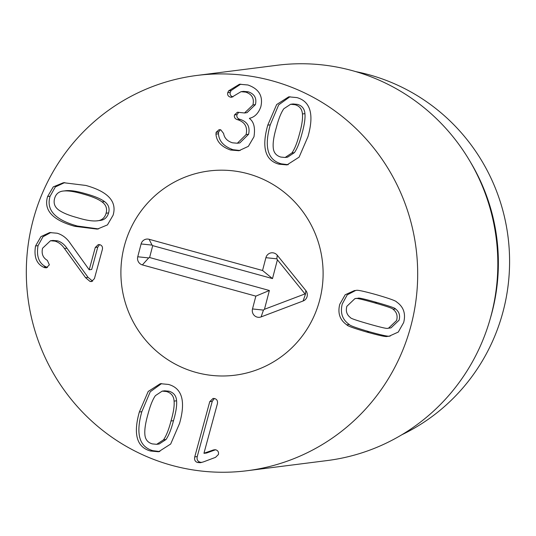 <?xml version="1.0" encoding="UTF-8"?>
<svg xmlns="http://www.w3.org/2000/svg" width="536" height="536" viewBox="0 0 536 536"><rect width="100%" height="100%" fill="white"/><g stroke="black" fill="none" stroke-linecap="round" stroke-linejoin="round"><path stroke-width="0.8" d="M147.896 414.449C145.444 423.145 144.439 429.872 144.888 434.629C145.276 439.466 147.748 442.555 152.304 443.895L156.706 444.317L163.514 439.842C166.307 435.802 168.806 429.524 170.991 420.995C173.49 412.479 174.522 405.853 174.086 401.116C173.798 396.178 171.286 392.982 166.535 391.535L162.194 391.119L155.433 395.615C152.727 399.38 150.214 405.658 147.896 414.449M156.706 444.317L159.199 444.002L166.006 439.527C168.8 435.487 171.299 429.202 173.483 420.68C175.982 412.164 177.014 405.538 176.579 400.801C176.29 395.863 173.771 392.667 169.028 391.213L164.686 390.804L162.194 391.119M150.381 450.99C136.781 447.145 133.102 434.147 139.34 412.003L148.211 391.448L160.344 383.675L168.458 384.439C182.14 388.198 185.838 401.196 179.553 423.44L170.683 444.029L158.582 451.761L150.381 450.99L152.867 450.675L159.815 451.56M161.604 383.562L150.248 391.769L141.832 411.688C135.595 433.832 139.273 446.83 152.867 450.675M209.764 401.632L213.067 398.422L214.668 398.563C217.006 399.32 217.911 401.069 217.382 403.809L203.941 453.268L213.449 449.938L215.867 449.838C218.045 450.635 218.889 452.19 218.413 454.508L215.505 457.362L203.479 461.878L200.477 462.689L197.623 462.501C195.117 461.724 194.159 459.848 194.749 456.886L209.764 401.632L212.256 401.317L197.241 456.572C196.652 459.533 197.61 461.402 200.109 462.186L201.764 462.434M214.36 398.489L212.256 401.317M194.749 456.886L197.241 456.572M213.449 449.938L215.184 449.717M215.546 449.764L206.615 453L204.122 453.322M285.125 157.477L287.618 157.155L294.385 152.66C297.091 148.894 299.597 142.616 301.915 133.826C304.368 125.129 305.373 118.402 304.93 113.645C304.542 108.808 302.063 105.719 297.507 104.379L293.105 103.957L290.613 104.272L283.812 108.748C281.011 112.788 278.519 119.072 276.328 127.602C273.829 136.117 272.797 142.737 273.233 147.48C273.521 152.418 276.04 155.608 280.79 157.061L285.125 157.477L291.892 152.974C294.599 149.209 297.112 142.931 299.423 134.141C301.875 125.451 302.88 118.724 302.438 113.96C302.049 109.123 299.577 106.034 295.014 104.694L290.613 104.272M296.944 97.599C310.538 101.451 314.223 114.443 307.986 136.586L299.108 157.142L286.974 164.914L278.861 164.157C265.186 160.398 261.488 147.393 267.765 125.156L276.643 104.56L288.737 96.828L296.944 97.599M289.996 96.715L278.673 104.882L270.258 124.834C263.98 147.078 267.678 160.083 281.353 163.842L288.207 164.713M230.527 150.013C221.328 146.75 216.477 141.437 215.968 134.087L216.135 132.298L219.083 129.685L220.758 129.806L223.626 133.518C224.329 137.987 227.257 141.082 232.416 142.797L237.341 143.233L246.084 134.61C247.746 127.153 245.019 122.215 237.897 119.783L237.294 119.615C234.915 118.778 233.984 117.216 234.493 114.932L237.401 112.232L244.523 112.975L252.918 104.949C254.419 98.544 252.027 94.269 245.736 92.118L241.012 91.689L231.76 97.237L230.346 97.123C228.122 96.353 227.251 94.879 227.733 92.695L228.624 90.845L239.492 84.239L247.934 84.99C259.002 88.902 263.297 96.172 260.818 106.811C258.466 113.324 254.687 117.156 249.488 118.295L249.434 118.483C253.876 121.726 255.391 127.829 253.964 136.794L248.356 146.362L238.909 150.716L230.527 150.013L233.013 149.698L240.141 150.516M228.624 90.845L231.117 90.53L230.225 92.38C229.743 94.564 230.614 96.038 232.838 96.808L232.986 96.842M240.765 84.125L231.117 90.53M245.736 92.118L248.228 91.803C254.52 93.954 256.911 98.229 255.411 104.634L247.016 112.654L244.523 112.975M241.012 91.689L243.505 91.368L248.228 91.803M252.918 104.949L255.411 104.634M234.493 114.932L236.986 114.617C236.47 116.902 237.408 118.463 239.786 119.294L240.389 119.468C247.505 121.893 250.238 126.838 248.577 134.295L239.833 142.918L237.341 143.233M238.748 112.292L236.986 114.617M237.897 119.783L240.389 119.468M246.084 134.61L248.577 134.295M216.135 132.298L218.628 131.977L218.46 133.772C218.963 141.122 223.814 146.429 233.013 149.698M220.403 129.732L218.628 131.977M215.968 134.087L218.46 133.772M392.995 309.239C393.062 308.515 386.932 306.391 374.617 302.874C362.236 299.336 355.904 297.902 355.616 298.559L358.135 298.244L354.933 298.626L346.852 306.311C345.579 311.068 346.779 314.833 350.45 317.587C350.356 318.304 356.5 320.434 368.882 323.972C381.203 327.489 387.515 328.923 387.823 328.267L388.513 328.2L396.586 320.521C397.859 315.758 396.66 311.999 392.995 309.239L395.488 308.924C395.548 308.2 389.424 306.076 377.11 302.559C364.728 299.021 358.39 297.581 358.108 298.244L355.67 298.552M355.616 298.559L354.933 298.626M388.513 328.2L391.005 327.885L399.079 320.2C400.352 315.443 399.153 311.677 395.488 308.924M346.799 324.829C339.858 319.992 337.513 313.151 339.77 304.287L345.177 294.76L354.417 290.579L356.145 290.432C357.043 289.762 363.924 291.229 376.801 294.82C389.572 298.552 396.184 300.951 396.64 302.002C403.581 306.833 405.926 313.681 403.668 322.545L398.268 332.072L389.022 336.253L387.293 336.394C386.376 337.057 379.508 335.596 366.698 332.025C353.861 328.273 347.228 325.875 346.799 324.829L349.291 324.508C349.72 325.553 356.353 327.952 369.19 331.704C382 335.281 388.868 336.742 389.786 336.079L390.248 336.052M355.683 290.458L347.241 294.847L342.263 303.972C340.005 312.83 342.35 319.677 349.291 324.508M387.293 336.394L389.786 336.079M54.967 241.14L50.478 240.758L42.565 248.242C41.312 253.709 42.907 257.762 47.349 260.382L49.366 264.838L46.331 267.879L43.436 267.156C36.401 263.638 33.775 256.583 35.55 245.977L40.944 236.624L49.647 232.577L57.178 233.227C62.524 234.822 66.967 238.299 70.504 243.672L89.211 269.782L95.274 247.465L98.282 244.584L99.843 244.691C102.028 245.448 102.865 247.049 102.356 249.488L94.43 278.633L91.468 281.581L90.048 281.46L85.579 277.682L64.467 248.516C61.808 244.671 58.638 242.212 54.967 241.14L57.459 240.825C61.131 241.897 64.3 244.356 66.96 248.202L88.065 277.367L92.654 281.172M99.589 244.637L97.766 247.143L91.703 269.467L89.211 269.782M35.55 245.977L38.043 245.655C36.267 256.268 38.894 263.323 45.928 266.841L47.51 267.477M50.907 232.463L42.974 236.751L38.043 245.655M43.436 267.156L45.928 266.841M50.478 240.758L52.97 240.443L57.459 240.825M85.579 277.682L88.065 277.367M99.22 220.557C104.071 220.283 107.2 217.737 108.6 212.906C109.86 208.283 108.507 204.511 104.54 201.59C100.828 198.816 94.644 196.236 86.001 193.838C77.445 191.298 70.832 190.246 66.156 190.682L63.663 190.997C58.913 191.372 55.891 193.871 54.598 198.508C53.332 203.171 54.672 206.976 58.632 209.931C62.612 212.799 68.796 215.365 77.184 217.629C85.559 220.209 92.078 221.288 96.728 220.872L99.85 220.49M96.728 220.872C101.579 220.598 104.708 218.052 106.108 213.228C107.368 208.598 106.014 204.826 102.048 201.905C98.336 199.131 92.152 196.551 83.509 194.153C74.953 191.62 68.34 190.561 63.663 190.997L66.156 190.682M47.617 196.511L53.245 186.897L63.456 182.696L85.874 185.449C108.111 191.654 117.183 201.576 113.089 215.217L107.461 224.892L97.297 229.12L74.819 226.333C52.515 220.129 43.443 210.186 47.617 196.511L50.109 196.196C45.935 209.871 55 219.807 77.311 226.018L98.517 228.939M64.722 182.562L55.349 186.93L50.109 196.196M169.912 464.826A199.225 195.633 82.8 0 1 26.8 258.151A199.225 195.633 82.8 0 1 196.933 75.442A199.225 195.633 82.8 0 1 416.077 248.463A199.225 195.633 82.8 0 1 247.076 470.729A199.225 195.633 82.8 0 1 169.912 464.826M248.918 174.019A102.932 101.076 82.8 0 1 322.86 280.797A102.932 101.076 82.8 0 1 234.956 375.2A102.932 101.076 82.8 0 1 121.732 285.802A102.932 101.076 82.8 0 1 209.047 170.971A102.932 101.076 82.8 0 1 248.918 174.019M355.797 71.63A192.585 189.108 82.8 0 1 370.778 75.248A192.585 189.108 82.8 0 1 508.858 244.584A192.585 189.108 82.8 0 1 401.859 434.75M469.771 160.927L471.251 163.433A192.585 189.108 82.8 0 1 490.735 317.024L489.924 319.818A199.225 195.633 -97.2 0 0 469.771 160.927A199.225 195.633 -97.2 0 0 354.236 71.174A199.225 195.633 -97.2 0 0 277.072 65.271L196.933 75.442M247.076 470.729L327.215 460.558A199.225 195.633 -97.2 0 0 489.924 319.818M255.846 296.133L142.375 264.911A6.64 6.519 82.8 0 1 137.745 256.771L141.095 243.954A6.64 6.519 82.8 0 1 149.075 239.277L262.546 270.499L265.903 257.682A6.64 6.519 82.8 0 1 277.233 255.21L305.835 290.559A6.64 6.519 82.8 0 1 303.108 300.991L261.099 316.91A6.64 6.519 82.8 0 1 252.496 308.95L255.846 296.133L269.38 290.492L264.469 309.285L305.011 293.916L277.407 259.806L272.496 278.593L152.713 245.642L149.604 257.535L269.38 290.492M142.375 264.911L148.7 257.916L149.604 257.535M252.496 308.95L263.451 310.096L264.469 309.285M305.835 290.559L305.453 294.177L305.011 293.916M277.233 255.21L276.851 258.828L277.407 259.806M262.546 270.499L272.496 278.593M141.095 243.954L152.05 245.099L152.713 245.642M247.974 173.751A102.932 101.076 82.8 0 1 322.893 280.301A102.932 101.076 82.8 0 1 234.956 375.2A102.932 101.076 82.8 0 1 121.732 285.802A102.932 101.076 82.8 0 1 209.047 170.971A102.932 101.076 82.8 0 1 247.974 173.751M163.514 439.842L166.006 439.527M170.991 420.995L173.483 420.68M174.086 401.116L176.579 400.801M166.535 391.535L169.028 391.213M139.34 412.003L141.832 411.688M197.623 462.501L200.109 462.186M302.438 113.96L304.93 113.645M291.892 152.974L294.385 152.66M267.765 125.156L270.258 124.834M278.861 164.157L281.353 163.842M227.733 92.695L230.225 92.38M230.346 97.123L232.838 96.808M237.294 119.615L239.786 119.294M374.617 302.874L377.11 302.559M366.698 332.025L369.19 331.704M95.274 247.465L97.766 247.143M44.769 267.732L47.262 267.417M64.467 248.516L66.96 248.202M90.048 281.46L92.54 281.139M106.108 213.228L108.6 212.906M102.048 201.905L104.54 201.59M74.819 226.333L77.311 226.018M261.099 316.91L263.451 310.096M303.108 300.991L305.453 294.177M265.903 257.682L276.851 258.828M149.075 239.277L152.05 245.099M137.745 256.771L148.7 257.916"/></g></svg>

